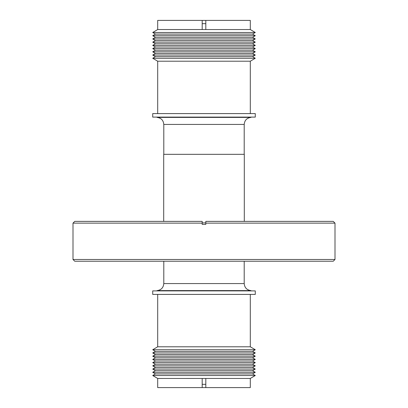 <?xml version="1.0" encoding="UTF-8"?>
<svg xmlns="http://www.w3.org/2000/svg" width="408" height="408" viewBox="0 0 408 408"><rect width="100%" height="100%" fill="white"/><g stroke="black" fill="none" stroke-linecap="round" stroke-linejoin="round"><path stroke-width="0.61" d="M244.208 154.326L244.208 124.435L163.792 124.435C163.414 120.294 161.165 117.953 157.044 117.407L250.956 117.407L250.956 117.106M250.956 290.894L250.956 290.593L157.044 290.593L157.044 290.894M163.705 221.381L163.705 154.326L244.295 154.326L244.295 221.381M152.714 117.106L152.714 113.592L255.286 113.592L255.286 117.106L152.714 117.106M157.697 113.592L157.697 61.21L152.714 58.273L255.286 58.273L252.552 56.661L155.448 56.661L152.714 58.273M250.303 113.592L250.303 61.21L157.697 61.21M152.714 55.049L155.448 53.438L252.552 53.438L255.286 55.049L152.714 55.049L155.448 56.661M152.714 51.826L155.448 50.215L252.552 50.215L255.286 51.826L152.714 51.826L155.448 53.438M152.714 48.603L155.448 46.991L252.552 46.991L255.286 48.603L152.714 48.603L155.448 50.215M152.714 45.38L155.448 43.768L252.552 43.768L255.286 45.38L152.714 45.38L155.448 46.991M152.714 42.152L155.448 40.54L252.552 40.54L255.286 42.152L152.714 42.152L155.448 43.768M152.714 38.928L155.448 37.317L252.552 37.317L255.286 38.928L152.714 38.928L155.448 40.54M152.714 35.705L155.448 34.093L252.552 34.093L255.286 35.705L152.714 35.705L155.448 37.317M250.303 29.544L202.184 29.565L202.184 20.4L250.303 20.4L250.303 29.544L255.286 32.482L152.714 32.482L155.448 34.093M202.184 29.544L157.697 29.544L157.697 20.4L202.184 20.4M205.816 20.4L205.816 29.565M244.208 261.232L244.208 283.565L163.792 283.565C163.414 287.706 161.165 290.047 157.044 290.593M163.792 261.232L163.792 283.565M255.286 290.894L255.286 294.408L152.714 294.408L152.714 290.894L255.286 290.894M250.303 294.408L250.303 346.79L157.697 346.79L152.714 349.727L255.286 349.727L252.552 351.339L155.448 351.339L152.714 349.727M152.714 352.951L155.448 354.562L252.552 354.562L255.286 352.951L152.714 352.951L155.448 351.339M152.714 356.174L155.448 357.785L252.552 357.785L255.286 356.174L152.714 356.174L155.448 354.562M152.714 359.397L155.448 361.009L252.552 361.009L255.286 359.397L152.714 359.397L155.448 357.785M152.714 362.62L155.448 364.232L252.552 364.232L255.286 362.62L152.714 362.62L155.448 361.009M152.714 365.849L155.448 367.46L252.552 367.46L255.286 365.849L152.714 365.849L155.448 364.232M152.714 369.072L155.448 370.683L252.552 370.683L255.286 369.072L152.714 369.072L155.448 367.46M152.714 372.295L155.448 373.906L252.552 373.906L255.286 372.295L152.714 372.295L155.448 370.683M250.303 378.456L250.303 387.6L202.184 387.6L202.184 378.435L250.303 378.456L255.286 375.518L152.714 375.518L155.448 373.906M205.816 384.326L202.184 384.326L202.184 378.44L157.697 378.456L152.714 375.518M202.184 222.901L205.816 222.901M204 224.364L205.816 224.369L205.816 223.135L334.999 223.135L334.999 259.478L73.001 259.478L73.001 223.135L202.184 223.135L202.184 221.381L202.184 224.369L205.816 224.369L202.184 224.369M73.001 259.478L74.761 261.232L333.239 261.232L334.999 259.478M73.001 223.135L74.761 221.381L202.184 221.381M205.816 221.381L205.816 223.135L205.816 221.381L333.239 221.381L334.999 223.135M202.184 384.326L202.184 387.6L157.697 387.6L157.697 378.456M205.816 378.456L205.816 387.6M202.184 23.674L205.816 23.674M250.956 290.593C246.835 290.047 244.586 287.706 244.208 283.565M163.792 154.326L163.792 124.435M157.044 117.106L157.044 117.407M157.697 29.544L152.714 32.482M157.697 294.408L157.697 346.79M252.552 373.906L255.286 375.518M252.552 370.683L255.286 372.295M252.552 367.46L255.286 369.072M252.552 364.232L255.286 365.849M252.552 361.009L255.286 362.62M252.552 357.785L255.286 359.397M252.552 354.562L255.286 356.174M252.552 351.339L255.286 352.951M250.303 346.79L255.286 349.727M252.552 34.093L255.286 32.482M252.552 37.317L255.286 35.705M252.552 40.54L255.286 38.928M252.552 43.768L255.286 42.152M252.552 46.991L255.286 45.38M252.552 50.215L255.286 48.603M252.552 53.438L255.286 51.826M252.552 56.661L255.286 55.049M250.303 61.21L255.286 58.273M244.208 124.435C244.586 120.294 246.835 117.953 250.956 117.407"/></g></svg>
